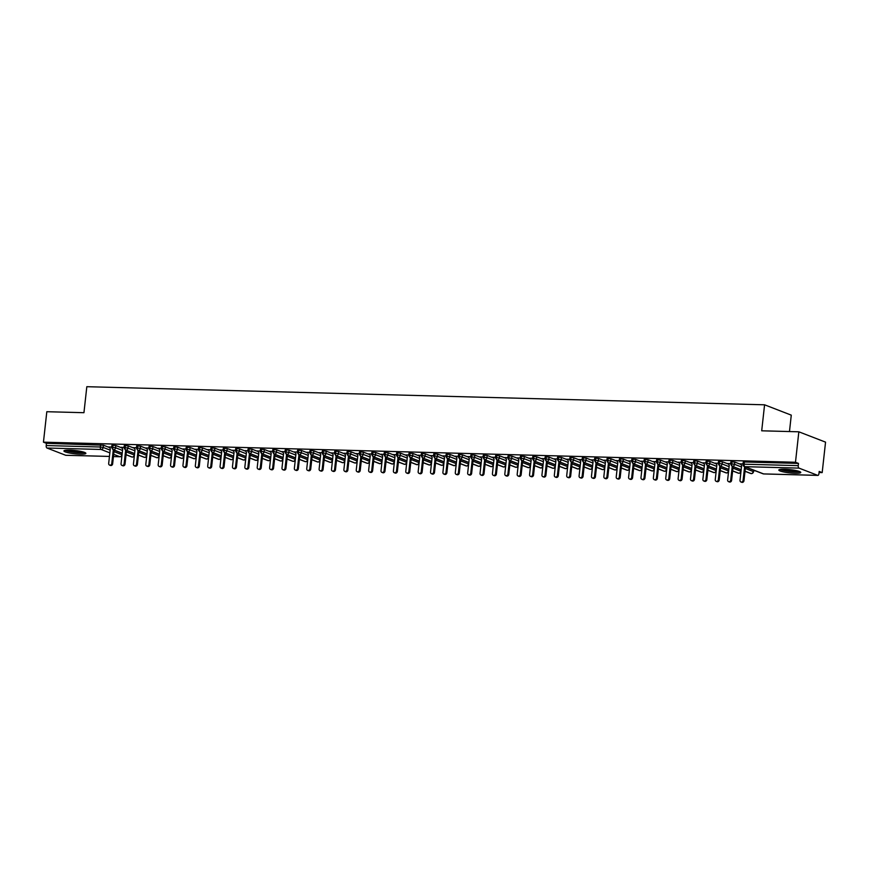 <?xml version="1.0" encoding="UTF-8"?>
<svg xmlns="http://www.w3.org/2000/svg" width="869" height="869" viewBox="0 0 869 869"><rect width="100%" height="100%" fill="white"/><g stroke="black" fill="none" stroke-linecap="round" stroke-linejoin="round"><path stroke-width="1.3" d="M69.694 450.131A11.036 1.64 6.3 0 1 85.868 453.357A11.036 1.64 6.3 0 1 80.1 454.161A11.036 1.64 6.3 0 1 63.926 450.935A11.036 1.64 6.3 0 1 69.694 450.131M784.577 469.227A11.036 1.64 6.3 0 1 800.762 472.454A11.036 1.64 6.3 0 1 794.994 473.257A11.036 1.64 6.3 0 1 778.82 470.031A11.036 1.64 6.3 0 1 784.577 469.227M66.022 455.269A2.118 1.021 -88.5 0 1 65.848 455.302A2.118 1.021 -88.5 0 1 65.675 455.269L46.98 448.024A2.118 1.021 -88.5 0 1 46.209 445.558L46.459 443.331L43.45 442.169L46.817 411.71L83.945 412.699L86.824 386.694L764.579 404.802L761.7 430.807L798.839 431.806L825.55 442.136L822.183 472.595L819.185 471.432L818.935 473.659A2.118 1.021 91.5 0 1 817.881 475.397L763.753 473.942A2.118 1.021 91.5 0 0 763.927 473.92M753.586 470.759L755.302 470.813M819.065 472.508L822.183 472.595M789.476 431.556L791.279 415.143L764.579 404.802M799.013 468.119L744.885 466.675A2.118 1.021 91.5 0 1 744.114 464.198L743.006 464.35L743.245 462.134L744.353 461.971L744.114 464.198L798.242 465.643A2.118 1.021 91.5 0 0 799.013 468.119L817.707 475.354A2.118 1.021 91.5 0 0 817.881 475.397M744.353 461.971L798.481 463.416L795.483 462.254L798.839 431.806M798.242 465.643L798.481 463.416M43.45 442.169L795.483 462.254M740.431 463.948L743.06 463.829M109.44 447.535L103.444 445.21L103.194 447.437L110.146 450.131M46.459 443.331L103.444 445.21M122.225 453.183L113.491 449.805A2.118 1.021 -88.5 0 1 112.72 447.329L111.666 447.492L111.916 445.265L115.816 445.547L115.577 447.763L122.518 450.457M121.823 447.872L115.816 445.547M109.092 447.079L111.732 446.959M134.597 453.52L125.864 450.131A2.118 1.021 -88.5 0 1 125.093 447.665L124.05 447.817L124.289 445.591L128.199 445.873L127.949 448.1L134.901 450.794M134.206 448.198L128.199 445.873M121.475 447.405L124.104 447.296M146.98 453.846L138.247 450.468A2.118 1.021 -88.5 0 1 137.476 447.991L136.422 448.143L136.672 445.927L140.582 446.21L140.333 448.426L147.285 451.12M146.579 448.523L140.582 446.21M133.848 447.741L136.487 447.622M159.364 454.183L150.619 450.794A2.118 1.021 -88.5 0 1 149.848 448.328L148.805 448.48L149.055 446.253L152.955 446.536L152.716 448.762L159.657 451.445M158.962 448.86L152.955 446.536M146.231 448.067L148.86 447.959M171.736 454.509L163.003 451.13A2.118 1.021 -88.5 0 1 162.231 448.654L161.189 448.806L161.428 446.59L165.338 446.862L165.088 449.088L172.04 451.782M171.334 449.186L165.338 446.862M158.614 448.404L161.243 448.285M184.119 454.835L175.386 451.456A2.118 1.021 -88.5 0 1 174.615 448.98L173.561 449.143L173.811 446.916L177.71 447.198L177.472 449.425L184.424 452.108M183.717 449.523L177.71 447.198M170.987 448.73L173.626 448.61M196.492 455.171L187.758 451.793A2.118 1.021 -88.5 0 1 186.987 449.316L185.944 449.469L186.194 447.242L190.094 447.524L189.844 449.751L196.796 452.445M196.101 449.849L190.094 447.524M183.37 449.067L185.999 448.947M208.875 455.497L200.142 452.119A2.118 1.021 -88.5 0 1 199.37 449.642L198.328 449.805L198.566 447.578L202.477 447.861L202.227 450.088L209.179 452.771M208.473 450.185L202.477 447.861M195.742 449.392L198.382 449.273M221.258 455.834L212.525 452.456A2.118 1.021 -88.5 0 1 211.754 449.979L210.7 450.131L210.95 447.904L214.849 448.187L214.61 450.414L221.552 453.107M220.856 450.511L214.849 448.187M208.125 449.718L210.765 449.61M233.631 456.16L224.897 452.782A2.118 1.021 -88.5 0 1 224.126 450.305L223.083 450.468L223.322 448.241L227.233 448.523L226.983 450.75L233.935 453.433M233.229 450.848L227.233 448.523M220.509 450.055L223.137 449.936M246.014 456.497L237.28 453.107A2.118 1.021 -88.5 0 1 236.509 450.642L235.456 450.794L235.705 448.567L239.616 448.849L239.366 451.076L246.318 453.77M245.612 451.174L239.616 448.849M232.881 450.381L235.521 450.272M258.386 456.822L249.653 453.444A2.118 1.021 -88.5 0 1 248.882 450.968L247.839 451.13L248.089 448.904L251.988 449.186L251.749 451.402L258.69 454.096M257.995 451.5L251.988 449.186M245.264 450.718L247.893 450.598M270.77 457.159L262.036 453.77A2.118 1.021 -88.5 0 1 261.265 451.304L260.222 451.456L260.461 449.23L264.372 449.512L264.122 451.739L271.074 454.422M270.368 451.837L264.372 449.512M257.648 451.044L260.276 450.935M283.153 457.485L274.419 454.107A2.118 1.021 -88.5 0 1 273.648 451.63L272.594 451.782L272.844 449.566L276.744 449.838L276.505 452.065L283.446 454.759M282.751 452.162L276.744 449.838M270.02 451.38L272.66 451.261M295.525 457.811L286.792 454.433A2.118 1.021 -88.5 0 1 286.02 451.956L284.978 452.119L285.228 449.892L289.127 450.175L288.877 452.401L295.829 455.084M295.134 452.499L289.127 450.175M282.403 451.706L285.032 451.587M307.908 458.148L299.175 454.769A2.118 1.021 -88.5 0 1 298.404 452.293L297.361 452.445L297.6 450.218L301.51 450.5L301.261 452.727L308.213 455.421M307.507 452.825L301.51 450.5M294.776 452.043L297.415 451.923M320.292 458.474L311.547 455.095A2.118 1.021 -88.5 0 1 310.776 452.619L309.733 452.782L309.983 450.555L313.883 450.837L313.644 453.064L320.585 455.747M319.89 453.162L313.883 450.837M307.159 452.369L309.788 452.249M332.664 458.81L323.931 455.432A2.118 1.021 -88.5 0 1 323.159 452.955L322.117 453.107L322.356 450.881L326.266 451.163L326.016 453.39L332.968 456.084M332.262 453.488L326.266 451.163M319.542 452.695L322.171 452.586M345.047 459.136L336.314 455.758A2.118 1.021 -88.5 0 1 335.543 453.281L334.489 453.444L334.739 451.217L338.638 451.5L338.399 453.727L345.351 456.41M344.645 453.824L338.638 451.5M331.915 453.031L334.554 452.912M357.42 459.473L348.686 456.084A2.118 1.021 -88.5 0 1 347.915 453.618L346.872 453.77L347.122 451.543L351.022 451.826L350.772 454.052L357.724 456.746M357.029 454.15L351.022 451.826M344.298 453.357L346.927 453.249M369.803 459.799L361.069 456.421A2.118 1.021 -88.5 0 1 360.298 453.944L359.255 454.107L359.494 451.88L363.405 452.162L363.155 454.378L370.107 457.072M369.401 454.476L363.405 452.162M356.681 453.694L359.31 453.575M382.186 460.135L373.453 456.746A2.118 1.021 -88.5 0 1 372.682 454.281L371.628 454.433L371.878 452.206L375.777 452.488L375.538 454.715L382.479 457.398M381.784 454.813L375.777 452.488M369.053 454.02L371.693 453.911M394.559 460.461L385.825 457.083A2.118 1.021 -88.5 0 1 385.054 454.606L384.011 454.759L384.25 452.543L388.161 452.814L387.911 455.041L394.863 457.735M394.168 455.139L388.161 452.814M381.437 454.357L384.065 454.237M406.942 460.787L398.208 457.409A2.118 1.021 -88.5 0 1 397.437 454.943L396.383 455.095L396.633 452.868L400.544 453.151L400.294 455.378L407.246 458.061M406.54 455.475L400.544 453.151M393.809 454.683L396.449 454.574M419.325 461.124L410.581 457.746A2.118 1.021 -88.5 0 1 409.81 455.269L408.767 455.421L409.017 453.194L412.916 453.477L412.677 455.704L419.618 458.397M418.923 455.801L412.916 453.477M406.192 455.019L408.821 454.9M431.697 461.45L422.964 458.072A2.118 1.021 -88.5 0 1 422.193 455.595L421.15 455.758L421.389 453.531L425.299 453.814L425.05 456.04L432.002 458.723M431.296 456.138L425.299 453.814M418.576 455.345L421.204 455.226M444.081 461.787L435.347 458.408A2.118 1.021 -88.5 0 1 434.576 455.932L433.522 456.084L433.772 453.857L437.672 454.139L437.433 456.366L444.374 459.06M443.679 456.464L437.672 454.139M430.948 455.671L433.588 455.562M456.453 462.112L447.72 458.734A2.118 1.021 -88.5 0 1 446.948 456.258L445.906 456.421L446.155 454.194L450.055 454.476L449.805 456.703L456.757 459.386M456.062 456.801L450.055 454.476M443.331 456.008L445.96 455.888M468.836 462.449L460.103 459.06A2.118 1.021 -88.5 0 1 459.332 456.594L458.289 456.746L458.528 454.52L462.438 454.802L462.189 457.029L469.141 459.723M468.434 457.127L462.438 454.802M455.704 456.334L458.343 456.225M481.22 462.775L472.486 459.397A2.118 1.021 -88.5 0 1 471.715 456.92L470.661 457.083L470.911 454.856L474.811 455.139L474.572 457.355L481.513 460.049M480.818 457.463L474.811 455.139M468.087 456.67L470.716 456.551M493.592 463.112L484.859 459.723A2.118 1.021 -88.5 0 1 484.087 457.257L483.045 457.409L483.283 455.182L487.194 455.465L486.944 457.691L493.896 460.385M493.19 457.789L487.194 455.465M480.47 456.996L483.099 456.888M505.975 463.438L497.242 460.059A2.118 1.021 -88.5 0 1 496.471 457.583L495.417 457.735L495.667 455.519L499.566 455.801L499.327 458.017L506.279 460.711M505.573 458.115L499.566 455.801M492.842 457.333L495.482 457.213M518.348 463.774L509.614 460.385A2.118 1.021 -88.5 0 1 508.843 457.92L507.8 458.072L508.05 455.845L511.95 456.127L511.711 458.354L518.652 461.037M517.957 458.452L511.95 456.127M505.226 457.659L507.854 457.55M530.731 464.1L521.997 460.722A2.118 1.021 -88.5 0 1 521.226 458.245L520.183 458.397L520.422 456.182L524.333 456.453L524.083 458.68L531.035 461.374M530.329 458.778L524.333 456.453M517.609 457.996L520.238 457.876M543.114 464.426L534.381 461.048A2.118 1.021 -88.5 0 1 533.609 458.571L532.556 458.734L532.806 456.507L536.705 456.79L536.466 459.017L543.407 461.7M542.712 459.114L536.705 456.79M529.981 458.321L532.621 458.202M555.487 464.763L546.753 461.385A2.118 1.021 -88.5 0 1 545.982 458.908L544.939 459.06L545.178 456.833L549.089 457.116L548.839 459.343L555.791 462.036M555.095 459.44L549.089 457.116M542.365 458.658L544.993 458.539M567.87 465.089L559.136 461.711A2.118 1.021 -88.5 0 1 558.365 459.234L557.311 459.397L557.561 457.17L561.472 457.452L561.222 459.679L568.174 462.362M567.468 459.777L561.472 457.452M554.737 458.984L557.377 458.865M580.253 465.426L571.509 462.036A2.118 1.021 -88.5 0 1 570.737 459.571L569.695 459.723L569.945 457.496L573.844 457.778L573.605 460.005L580.546 462.699M579.851 460.103L573.844 457.778M567.12 459.31L569.749 459.201M592.625 465.751L583.892 462.373A2.118 1.021 -88.5 0 1 583.121 459.897L582.078 460.059L582.317 457.833L586.227 458.115L585.978 460.331L592.93 463.025M592.224 460.44L586.227 458.115M579.504 459.647L582.132 459.527M605.009 466.088L596.275 462.699A2.118 1.021 -88.5 0 1 595.504 460.233L594.45 460.385L594.7 458.159L598.6 458.441L598.361 460.668L605.313 463.362M604.607 460.766L598.6 458.441M591.876 459.973L594.515 459.864M617.381 466.414L608.648 463.036A2.118 1.021 -88.5 0 1 607.876 460.559L606.834 460.711L607.083 458.495L610.983 458.778L610.733 460.994L617.685 463.688M616.99 461.091L610.983 458.778M604.259 460.309L606.888 460.19M629.764 466.751L621.031 463.362A2.118 1.021 -88.5 0 1 620.26 460.896L619.217 461.048L619.456 458.821L623.366 459.104L623.116 461.33L630.068 464.013M629.362 461.428L623.366 459.104M616.632 460.635L619.271 460.527M642.148 467.077L633.414 463.698A2.118 1.021 -88.5 0 1 632.643 461.222L631.589 461.374L631.839 459.158L635.739 459.429L635.5 461.656L642.441 464.35M641.746 461.754L635.739 459.429M629.015 460.972L631.654 460.852M654.52 467.403L645.786 464.024A2.118 1.021 -88.5 0 1 645.015 461.548L643.972 461.711L644.211 459.484L648.122 459.766L647.872 461.993L654.824 464.676M654.129 462.091L648.122 459.766M641.398 461.298L644.027 461.178M666.903 467.739L658.17 464.361A2.118 1.021 -88.5 0 1 657.399 461.884L656.345 462.036L656.595 459.81L660.505 460.092L660.255 462.319L667.207 465.013M666.501 462.417L660.505 460.092M653.77 461.635L656.41 461.515M679.276 468.065L670.542 464.687A2.118 1.021 -88.5 0 1 669.771 462.21L668.728 462.373L668.978 460.146L672.878 460.429L672.639 462.656L679.58 465.339M678.885 462.753L672.878 460.429M666.154 461.96L668.782 461.841M691.659 468.402L682.925 465.024A2.118 1.021 -88.5 0 1 682.154 462.547L681.111 462.699L681.35 460.472L685.261 460.755L685.011 462.981L691.963 465.675M691.257 463.079L685.261 460.755M678.537 462.286L681.166 462.178M704.042 468.728L695.309 465.349A2.118 1.021 -88.5 0 1 694.537 462.873L693.484 463.036L693.734 460.809L697.633 461.091L697.394 463.307L704.335 466.001M703.64 463.416L697.633 461.091M690.909 462.623L693.549 462.504M716.414 469.064L707.681 465.675A2.118 1.021 -88.5 0 1 706.91 463.21L705.867 463.362L706.117 461.135L710.016 461.417L709.767 463.644L716.719 466.338M716.023 463.742L710.016 461.417M703.293 462.949L705.921 462.84M728.798 469.39L720.064 466.012A2.118 1.021 -88.5 0 1 719.293 463.535L718.25 463.698L718.489 461.472L722.4 461.754L722.15 463.97L729.102 466.664M728.396 464.068L722.4 461.754M715.665 463.286L718.305 463.166M741.181 469.727L732.437 466.338A2.118 1.021 -88.5 0 1 731.665 463.872L730.623 464.024L730.872 461.797L734.772 462.08L734.533 464.307L741.474 466.99M740.779 464.404L734.772 462.08M728.048 463.611L730.677 463.503M730.623 464.024L731.97 466.24A2.118 1.836 111.2 0 0 734.533 464.307L731.665 463.872L731.915 461.645M751.631 473.518A2.118 1.021 -88.5 0 1 751.316 473.616A2.118 1.021 -88.5 0 1 751.142 473.583L745.026 471.215M745.32 468.478L753.227 471.541A2.118 1.836 111.2 0 1 750.664 473.475L751.294 473.616A2.118 1.021 -88.5 0 1 751.294 473.616A2.118 2.118 0 0 0 753.477 471.726L753.39 470.064M718.25 463.698L719.586 465.903A2.118 1.836 111.2 0 0 722.15 463.97L719.293 463.535L719.532 461.309M739.247 473.192A2.118 1.021 -88.5 0 1 738.932 473.279A2.118 1.021 -88.5 0 1 738.759 473.247L732.643 470.879M732.947 468.152L740.844 471.215A2.118 1.836 111.2 0 1 738.281 473.138L738.911 473.279A2.118 1.021 -88.5 0 1 738.911 473.279A2.118 2.118 0 0 0 740.92 472.041M705.867 463.362L707.214 465.578A2.118 1.836 111.2 0 0 709.767 463.644L706.91 463.21L707.16 460.983M726.875 472.855A2.118 1.021 -88.5 0 1 726.549 472.953A2.118 1.021 -88.5 0 1 726.375 472.921L720.26 470.553M720.564 467.826L728.461 470.879A2.118 1.836 111.2 0 1 725.908 472.812L726.538 472.953A2.118 1.021 -88.5 0 1 726.538 472.953A2.118 2.118 0 0 0 728.537 471.704M693.484 463.036L694.831 465.241A2.118 1.836 111.2 0 0 697.394 463.307L694.537 462.873L694.776 460.646M714.492 472.53A2.118 1.021 -88.5 0 1 714.177 472.617A2.118 1.021 -88.5 0 1 714.003 472.584L707.887 470.216M708.181 467.489L716.089 470.553A2.118 1.836 111.2 0 1 713.525 472.486L714.155 472.617A2.118 1.021 -88.5 0 1 714.155 472.617A2.118 2.118 0 0 0 716.165 471.378M681.111 462.699L682.447 464.915A2.118 1.836 111.2 0 0 685.011 462.981L682.154 462.547L682.404 460.32M702.109 472.193A2.118 1.021 -88.5 0 1 701.794 472.291A2.118 1.021 -88.5 0 1 701.62 472.258L695.504 469.89M695.808 467.164L703.705 470.216A2.118 1.836 111.2 0 1 701.142 472.149L701.772 472.291A2.118 1.021 -88.5 0 1 701.772 472.291A2.118 2.118 0 0 0 703.781 471.041M668.728 462.373L670.075 464.578A2.118 1.836 111.2 0 0 672.639 462.656L669.771 462.21L670.021 459.994M689.736 471.867A2.118 1.021 -88.5 0 1 689.41 471.965A2.118 1.021 -88.5 0 1 689.236 471.921L683.121 469.553M683.425 466.827L691.333 469.89A2.118 1.836 111.2 0 1 688.769 471.824L689.399 471.954A2.118 1.021 -88.5 0 1 689.399 471.954A2.118 2.118 0 0 0 691.409 470.716M656.345 462.036L657.692 464.252A2.118 1.836 111.2 0 0 660.255 462.319L657.399 461.884L657.637 459.658M677.353 471.53A2.118 1.021 -88.5 0 1 677.038 471.628A2.118 1.021 -88.5 0 1 677.016 471.628A2.118 1.021 -88.5 0 1 676.864 471.595L670.749 469.227M643.972 461.711L645.319 463.927A2.118 1.836 111.2 0 0 647.872 461.993L645.015 461.548L645.265 459.332M664.981 471.204A2.118 1.021 -88.5 0 1 664.655 471.302A2.118 1.021 -88.5 0 1 664.633 471.302A2.118 1.021 -88.5 0 1 664.481 471.259L658.365 468.891M631.589 461.374L632.936 463.59A2.118 1.836 111.2 0 0 635.5 461.656L632.643 461.222L632.882 458.995M652.597 470.868A2.118 1.021 -88.5 0 1 652.282 470.965A2.118 1.021 -88.5 0 1 652.261 470.965A2.118 1.021 -88.5 0 1 652.108 470.933L645.993 468.565M619.217 461.048L620.553 463.264A2.118 1.836 111.2 0 0 623.116 461.33L620.26 460.896L620.509 458.669M640.214 470.542A2.118 1.021 -88.5 0 1 639.899 470.64A2.118 1.021 -88.5 0 1 639.877 470.64A2.118 1.021 -88.5 0 1 639.725 470.596L633.61 468.239M606.834 460.711L608.181 462.927A2.118 1.836 111.2 0 0 610.733 460.994L607.876 460.559L608.126 458.332M627.842 470.216A2.118 1.021 -88.5 0 1 627.516 470.303A2.118 1.021 -88.5 0 1 627.342 470.27L621.226 467.902M621.531 465.176L629.438 468.239A2.118 1.836 111.2 0 1 626.875 470.162L627.505 470.303A2.118 1.021 -88.5 0 1 627.505 470.303A2.118 2.118 0 0 0 629.504 469.064M594.45 460.385L595.797 462.601A2.118 1.836 111.2 0 0 598.361 460.668L595.504 460.233L595.743 458.006M615.458 469.879A2.118 1.021 -88.5 0 1 615.143 469.977A2.118 1.021 -88.5 0 1 614.97 469.944L608.854 467.576M609.147 464.85L617.055 467.902A2.118 1.836 111.2 0 1 614.492 469.836L615.122 469.977A2.118 1.021 -88.5 0 1 615.122 469.977A2.118 2.118 0 0 0 617.131 468.728M582.078 460.059L583.414 462.265A2.118 1.836 111.2 0 0 585.978 460.331L583.121 459.897L583.371 457.67M603.086 469.553A2.118 1.021 -88.5 0 1 602.76 469.64A2.118 1.021 -88.5 0 1 602.586 469.608L596.471 467.24M596.775 464.513L604.672 467.576A2.118 1.836 111.2 0 1 602.119 469.51L602.738 469.64A2.118 1.021 -88.5 0 1 602.738 469.64A2.118 2.118 0 0 0 604.748 468.402M569.695 459.723L571.042 461.939A2.118 1.836 111.2 0 0 573.605 460.005L570.737 459.571L570.987 457.344M590.703 469.217A2.118 1.021 -88.5 0 1 590.388 469.314A2.118 1.021 -88.5 0 1 590.214 469.282L584.087 466.914M584.392 464.187L592.3 467.24A2.118 1.836 111.2 0 1 589.736 469.173L590.366 469.314A2.118 1.021 -88.5 0 1 590.366 469.314A2.118 2.118 0 0 0 592.376 468.065M557.311 459.397L558.658 461.602A2.118 1.836 111.2 0 0 561.222 459.679L558.365 459.234L558.604 457.007M578.319 468.891A2.118 1.021 -88.5 0 1 578.004 468.988A2.118 1.021 -88.5 0 1 577.831 468.945L571.715 466.577M572.019 463.85L579.916 466.914A2.118 1.836 111.2 0 1 577.353 468.847L577.983 468.978A2.118 1.021 -88.5 0 1 577.983 468.978A2.118 2.118 0 0 0 579.992 467.739M544.939 459.06L546.286 461.276A2.118 1.836 111.2 0 0 548.839 459.343L545.982 458.908L546.232 456.681M565.947 468.554A2.118 1.021 -88.5 0 1 565.621 468.652A2.118 1.021 -88.5 0 1 565.447 468.619L559.332 466.251M559.636 463.525L567.533 466.577A2.118 1.836 111.2 0 1 564.98 468.51L565.61 468.652A2.118 1.021 -88.5 0 1 565.61 468.652A2.118 2.118 0 0 0 567.609 467.413M532.556 458.734L533.903 460.95A2.118 1.836 111.2 0 0 536.466 459.017L533.609 458.571L533.848 456.355M553.564 468.228A2.118 1.021 -88.5 0 1 553.249 468.326A2.118 1.021 -88.5 0 1 553.075 468.282L546.959 465.914M547.253 463.188L555.161 466.251A2.118 1.836 111.2 0 1 552.597 468.185L553.227 468.326A2.118 1.021 -88.5 0 1 553.227 468.326A2.118 2.118 0 0 0 555.237 467.077M520.183 458.397L521.519 460.613A2.118 1.836 111.2 0 0 524.083 458.68L521.226 458.245L521.476 456.019M541.181 467.891A2.118 1.021 -88.5 0 1 540.866 467.989A2.118 1.021 -88.5 0 1 540.692 467.957L534.576 465.588M534.88 462.862L542.777 465.914A2.118 1.836 111.2 0 1 540.214 467.848L540.844 467.989A2.118 1.021 -88.5 0 1 540.844 467.989A2.118 2.118 0 0 0 542.853 466.751M507.8 458.072L509.147 460.288A2.118 1.836 111.2 0 0 511.711 458.354L508.843 457.92L509.093 455.693M528.808 467.565A2.118 1.021 -88.5 0 1 528.482 467.663A2.118 1.021 -88.5 0 1 528.309 467.62L522.193 465.263M522.497 462.525L530.405 465.588A2.118 1.836 111.2 0 1 527.841 467.522L528.471 467.663A2.118 1.021 -88.5 0 1 528.471 467.663A2.118 2.118 0 0 0 530.481 466.414M495.417 457.735L496.764 459.951A2.118 1.836 111.2 0 0 499.327 458.017L496.471 457.583L496.71 455.356M516.425 467.24A2.118 1.021 -88.5 0 1 516.11 467.326A2.118 1.021 -88.5 0 1 516.088 467.326A2.118 1.021 -88.5 0 1 515.936 467.294L509.821 464.926M483.045 457.409L484.381 459.625A2.118 1.836 111.2 0 0 486.944 457.691L484.087 457.257L484.337 455.03M504.053 466.903A2.118 1.021 -88.5 0 1 503.727 467.001A2.118 1.021 -88.5 0 1 503.705 467.001A2.118 1.021 -88.5 0 1 503.553 466.968L497.437 464.6M470.661 457.083L472.008 459.288A2.118 1.836 111.2 0 0 474.572 457.355L471.715 456.92L471.954 454.693M491.669 466.577A2.118 1.021 -88.5 0 1 491.354 466.664A2.118 1.021 -88.5 0 1 491.333 466.664A2.118 1.021 -88.5 0 1 491.181 466.631L485.065 464.263M458.289 456.746L459.625 458.962A2.118 1.836 111.2 0 0 462.189 457.029L459.332 456.594L459.582 454.368M479.286 466.24A2.118 1.021 -88.5 0 1 478.971 466.338A2.118 1.021 -88.5 0 1 478.949 466.338A2.118 1.021 -88.5 0 1 478.797 466.305L472.682 463.937M445.906 456.421L447.253 458.626A2.118 1.836 111.2 0 0 449.805 456.703L446.948 456.258L447.198 454.031M466.914 465.914A2.118 1.021 -88.5 0 1 466.588 466.001A2.118 1.021 -88.5 0 1 466.414 465.969L460.298 463.601M460.603 460.874L468.5 463.937A2.118 1.836 111.2 0 1 465.947 465.871L466.577 466.001A2.118 1.021 -88.5 0 1 466.577 466.001A2.118 2.118 0 0 0 468.576 464.763M433.522 456.084L434.869 458.3A2.118 1.836 111.2 0 0 437.433 456.366L434.576 455.932L434.815 453.705M454.53 465.578A2.118 1.021 -88.5 0 1 454.215 465.675A2.118 1.021 -88.5 0 1 454.042 465.643L447.926 463.275M448.219 460.548L456.127 463.601A2.118 1.836 111.2 0 1 453.564 465.534L454.194 465.675A2.118 1.021 -88.5 0 1 454.194 465.675A2.118 2.118 0 0 0 456.203 464.426M421.15 455.758L422.486 457.974A2.118 1.836 111.2 0 0 425.05 456.04L422.193 455.595L422.443 453.379M442.147 465.252A2.118 1.021 -88.5 0 1 441.832 465.349A2.118 1.021 -88.5 0 1 441.658 465.306L435.543 462.938M435.847 460.212L443.744 463.275A2.118 1.836 111.2 0 1 441.18 465.208L441.81 465.349A2.118 1.021 -88.5 0 1 441.81 465.349A2.118 2.118 0 0 0 443.82 464.1M408.767 455.421L410.114 457.637A2.118 1.836 111.2 0 0 412.677 455.704L409.81 455.269L410.059 453.042M429.775 464.915A2.118 1.021 -88.5 0 1 429.449 465.013A2.118 1.021 -88.5 0 1 429.275 464.98L423.16 462.612M423.464 459.886L431.372 462.938A2.118 1.836 111.2 0 1 428.808 464.872L429.438 465.013A2.118 1.021 -88.5 0 1 429.438 465.013A2.118 2.118 0 0 0 431.448 463.774M396.383 455.095L397.73 457.311A2.118 1.836 111.2 0 0 400.294 455.378L397.437 454.943L397.676 452.716M417.392 464.589A2.118 1.021 -88.5 0 1 417.077 464.687A2.118 1.021 -88.5 0 1 416.903 464.643L410.787 462.275M411.091 459.549L418.988 462.612A2.118 1.836 111.2 0 1 416.425 464.546L417.055 464.687A2.118 1.021 -88.5 0 1 417.055 464.687A2.118 2.118 0 0 0 419.064 463.438M384.011 454.759L385.358 456.975A2.118 1.836 111.2 0 0 387.911 455.041L385.054 454.606L385.304 452.38M405.019 464.263A2.118 1.021 -88.5 0 1 404.693 464.35A2.118 1.021 -88.5 0 1 404.519 464.318L398.404 461.95M398.708 459.223L406.605 462.286A2.118 1.836 111.2 0 1 404.052 464.209L404.672 464.35A2.118 1.021 -88.5 0 1 404.672 464.35A2.118 2.118 0 0 0 406.681 463.112M371.628 454.433L372.975 456.649A2.118 1.836 111.2 0 0 375.538 454.715L372.682 454.281L372.92 452.054M392.636 463.927A2.118 1.021 -88.5 0 1 392.321 464.024A2.118 1.021 -88.5 0 1 392.147 463.992L386.032 461.624M386.325 458.886L394.233 461.95A2.118 1.836 111.2 0 1 391.669 463.883L392.299 464.024A2.118 1.021 -88.5 0 1 392.299 464.024A2.118 2.118 0 0 0 394.309 462.775M359.255 454.107L360.592 456.312A2.118 1.836 111.2 0 0 363.155 454.378L360.298 453.944L360.548 451.717M380.253 463.601A2.118 1.021 -88.5 0 1 379.938 463.688A2.118 1.021 -88.5 0 1 379.764 463.655L373.648 461.287M373.952 458.56L381.849 461.624A2.118 1.836 111.2 0 1 379.286 463.557L379.916 463.688A2.118 1.021 -88.5 0 1 379.916 463.688A2.118 2.118 0 0 0 381.925 462.449M346.872 453.77L348.219 455.986A2.118 1.836 111.2 0 0 350.772 454.052L347.915 453.618L348.165 451.391M367.88 463.264A2.118 1.021 -88.5 0 1 367.554 463.362A2.118 1.021 -88.5 0 1 367.381 463.329L361.265 460.961M361.569 458.235L369.477 461.287A2.118 1.836 111.2 0 1 366.914 463.22L367.544 463.362A2.118 1.021 -88.5 0 1 367.544 463.362A2.118 2.118 0 0 0 369.553 462.112M334.489 453.444L335.836 455.649A2.118 1.836 111.2 0 0 338.399 453.727L335.543 453.281L335.782 451.054M355.497 462.938A2.118 1.021 -88.5 0 1 355.182 463.025A2.118 1.021 -88.5 0 1 355.16 463.025A2.118 1.021 -88.5 0 1 355.008 462.992L348.893 460.624M322.117 453.107L323.453 455.323A2.118 1.836 111.2 0 0 326.016 453.39L323.159 452.955L323.409 450.729M343.125 462.601A2.118 1.021 -88.5 0 1 342.799 462.699A2.118 1.021 -88.5 0 1 342.777 462.699A2.118 1.021 -88.5 0 1 342.625 462.666L336.509 460.298M309.733 452.782L311.08 454.998A2.118 1.836 111.2 0 0 313.644 453.064L310.776 452.619L311.026 450.403M330.741 462.275A2.118 1.021 -88.5 0 1 330.426 462.373A2.118 1.021 -88.5 0 1 330.405 462.362A2.118 1.021 -88.5 0 1 330.253 462.33L324.137 459.962M297.361 452.445L298.697 454.661A2.118 1.836 111.2 0 0 301.261 452.727L298.404 452.293L298.643 450.066M318.358 461.939A2.118 1.021 -88.5 0 1 318.043 462.036A2.118 1.021 -88.5 0 1 318.021 462.036A2.118 1.021 -88.5 0 1 317.869 462.004L311.754 459.636M284.978 452.119L286.325 454.335A2.118 1.836 111.2 0 0 288.877 452.401L286.02 451.956L286.27 449.74M305.986 461.613A2.118 1.021 -88.5 0 1 305.66 461.711A2.118 1.021 -88.5 0 1 305.486 461.667L299.37 459.299M299.675 456.573L307.572 459.636A2.118 1.836 111.2 0 1 305.019 461.569L305.649 461.711A2.118 1.021 -88.5 0 1 305.649 461.711A2.118 2.118 0 0 0 307.648 460.461M272.594 451.782L273.941 453.998A2.118 1.836 111.2 0 0 276.505 452.065L273.648 451.63L273.887 449.403M293.603 461.276A2.118 1.021 -88.5 0 1 293.287 461.374A2.118 1.021 -88.5 0 1 293.114 461.341L286.998 458.973M287.291 456.247L295.199 459.299A2.118 1.836 111.2 0 1 292.636 461.233L293.266 461.374A2.118 1.021 -88.5 0 1 293.266 461.374A2.118 2.118 0 0 0 295.275 460.135M260.222 451.456L261.558 453.672A2.118 1.836 111.2 0 0 264.122 451.739L261.265 451.304L261.515 449.077M281.219 460.95A2.118 1.021 -88.5 0 1 280.904 461.048A2.118 1.021 -88.5 0 1 280.73 461.015L274.615 458.647M274.919 455.91L282.816 458.973A2.118 1.836 111.2 0 1 280.252 460.907L280.883 461.048A2.118 1.021 -88.5 0 1 280.883 461.048A2.118 2.118 0 0 0 282.892 459.799M247.839 451.13L249.186 453.336A2.118 1.836 111.2 0 0 251.749 451.402L248.882 450.968L249.131 448.741M268.847 460.624A2.118 1.021 -88.5 0 1 268.521 460.711A2.118 1.021 -88.5 0 1 268.347 460.679L262.232 458.311M262.536 455.584L270.444 458.647A2.118 1.836 111.2 0 1 267.88 460.57L268.51 460.711A2.118 1.021 -88.5 0 1 268.51 460.711A2.118 2.118 0 0 0 270.52 459.473M235.456 450.794L236.802 453.01A2.118 1.836 111.2 0 0 239.366 451.076L236.509 450.642L236.748 448.415M256.464 460.288A2.118 1.021 -88.5 0 1 256.149 460.385A2.118 1.021 -88.5 0 1 255.975 460.353L249.859 457.985M250.163 455.258L258.06 458.311A2.118 1.836 111.2 0 1 255.497 460.244L256.127 460.385A2.118 1.021 -88.5 0 1 256.127 460.385A2.118 2.118 0 0 0 258.136 459.136M223.083 450.468L224.43 452.673A2.118 1.836 111.2 0 0 226.983 450.75L224.126 450.305L224.376 448.078M244.091 459.962A2.118 1.021 -88.5 0 1 243.765 460.049A2.118 1.021 -88.5 0 1 243.592 460.016L237.476 457.648M237.78 454.921L245.677 457.985A2.118 1.836 111.2 0 1 243.124 459.918L243.744 460.049A2.118 1.021 -88.5 0 1 243.744 460.049A2.118 2.118 0 0 0 245.753 458.81M210.7 450.131L212.047 452.347A2.118 1.836 111.2 0 0 214.61 450.414L211.754 449.979L211.993 447.752M231.708 459.625A2.118 1.021 -88.5 0 1 231.393 459.723A2.118 1.021 -88.5 0 1 231.219 459.69L225.104 457.322M225.397 454.596L233.305 457.648A2.118 1.836 111.2 0 1 230.741 459.582L231.371 459.723A2.118 1.021 -88.5 0 1 231.371 459.723A2.118 2.118 0 0 0 233.381 458.474M198.328 449.805L199.664 452.021A2.118 1.836 111.2 0 0 202.227 450.088L199.37 449.642L199.62 447.426M219.325 459.299A2.118 1.021 -88.5 0 1 219.01 459.397A2.118 1.021 -88.5 0 1 218.836 459.353L212.72 456.985M213.024 454.259L220.922 457.322A2.118 1.836 111.2 0 1 218.358 459.256L218.988 459.386A2.118 1.021 -88.5 0 1 218.988 459.386A2.118 2.118 0 0 0 220.998 458.148M185.944 449.469L187.291 451.684A2.118 1.836 111.2 0 0 189.844 449.751L186.987 449.316L187.237 447.09M206.952 458.962A2.118 1.021 -88.5 0 1 206.626 459.06A2.118 1.021 -88.5 0 1 206.453 459.028L200.337 456.659M200.641 453.933L208.549 456.985A2.118 1.836 111.2 0 1 205.986 458.919L206.616 459.06A2.118 1.021 -88.5 0 1 206.616 459.06A2.118 2.118 0 0 0 208.614 457.822M173.561 449.143L174.908 451.359A2.118 1.836 111.2 0 0 177.472 449.425L174.615 448.98L174.854 446.764M194.569 458.636A2.118 1.021 -88.5 0 1 194.254 458.734A2.118 1.021 -88.5 0 1 194.232 458.734A2.118 1.021 -88.5 0 1 194.08 458.691L187.965 456.323M161.189 448.806L162.525 451.022A2.118 1.836 111.2 0 0 165.088 449.088L162.231 448.654L162.481 446.427M182.186 458.3A2.118 1.021 -88.5 0 1 181.871 458.397A2.118 1.021 -88.5 0 1 181.849 458.397A2.118 1.021 -88.5 0 1 181.697 458.365L175.581 455.997M148.805 448.48L150.152 450.696A2.118 1.836 111.2 0 0 152.716 448.762L149.848 448.328L150.098 446.101M169.813 457.974A2.118 1.021 -88.5 0 1 169.488 458.072A2.118 1.021 -88.5 0 1 169.477 458.072A2.118 1.021 -88.5 0 1 169.325 458.028L163.198 455.671M136.422 448.143L137.769 450.359A2.118 1.836 111.2 0 0 140.333 448.426L137.476 447.991L137.715 445.764M157.43 457.648A2.118 1.021 -88.5 0 1 157.115 457.735A2.118 1.021 -88.5 0 1 157.093 457.735A2.118 1.021 -88.5 0 1 156.941 457.702L150.826 455.334M124.05 447.817L125.397 450.033A2.118 1.836 111.2 0 0 127.949 448.1L125.093 447.665L125.342 445.439M145.058 457.311A2.118 1.021 -88.5 0 1 144.732 457.409A2.118 1.021 -88.5 0 1 144.558 457.376L138.443 455.008M138.747 452.282L146.644 455.334A2.118 1.836 111.2 0 1 144.091 457.268L144.721 457.409A2.118 1.021 -88.5 0 1 144.721 457.409A2.118 2.118 0 0 0 146.72 456.16M111.666 447.492L113.013 449.697A2.118 1.836 111.2 0 0 115.577 447.763L112.72 447.329L112.959 445.102M132.675 456.985A2.118 1.021 -88.5 0 1 132.36 457.072A2.118 1.021 -88.5 0 1 132.186 457.04L126.07 454.672M126.363 451.945L134.271 455.008A2.118 1.836 111.2 0 1 131.708 456.942L132.338 457.072A2.118 1.021 -88.5 0 1 132.338 457.072A2.118 2.118 0 0 0 134.347 455.834M740.279 463.753L741.637 465.534L740.008 480.275A1.771 1.521 -68.8 0 0 743.104 480.361L743.973 480.698A1.771 1.521 111.2 0 1 741.789 482.306L740.92 481.969M745.483 467.011L743.973 480.698M744.614 466.675L743.104 480.361M727.907 463.427L729.265 465.208L727.635 479.949A1.771 1.521 -68.8 0 0 730.731 480.025L731.6 480.361A1.771 1.521 111.2 0 1 729.406 481.969L728.537 481.632M733.11 466.675L731.6 480.361M732.241 466.338L730.731 480.025M715.524 463.09L716.882 464.872L715.252 479.612A1.771 1.521 -68.8 0 0 718.348 479.699L719.217 480.036A1.771 1.521 111.2 0 1 717.034 481.643L716.165 481.307M720.727 466.349L719.217 480.036M719.858 466.012L718.348 479.699M703.151 462.764L704.498 464.546L702.869 479.286A1.771 1.521 -68.8 0 0 705.965 479.362L706.834 479.699A1.771 1.521 111.2 0 1 704.65 481.307L703.781 480.97M708.344 466.012L706.834 479.699M707.475 465.675L705.965 479.362M690.768 462.427L692.126 464.209L690.497 478.949A1.771 1.521 -68.8 0 0 693.592 479.036L694.461 479.373A1.771 1.521 111.2 0 1 692.267 480.981L691.409 480.644M695.971 465.686L694.461 479.373M695.102 465.349L693.592 479.036M798.883 471.302A9.548 1.423 6.3 0 1 794.451 471.595A9.548 1.423 6.3 0 1 780.905 469.314M783.056 469.217A8.842 1.314 -173.7 0 0 794.19 470.77A8.842 1.314 -173.7 0 0 796.808 470.726M779.982 469.445A10.96 1.629 -173.7 0 0 795.113 471.856A10.96 1.629 -173.7 0 0 799.752 471.628M83.989 452.195A9.548 1.423 6.3 0 1 79.557 452.499A9.548 1.423 6.3 0 1 66.011 450.218M68.162 450.109A8.842 1.314 -173.7 0 0 79.296 451.674A8.842 1.314 -173.7 0 0 81.914 451.63M65.088 450.348A10.96 1.629 -173.7 0 0 80.22 452.76A10.96 1.629 -173.7 0 0 84.858 452.521M678.385 462.102L679.743 463.883L678.113 478.623A1.771 1.521 -68.8 0 0 681.209 478.7L682.078 479.036A1.771 1.521 111.2 0 1 679.895 480.644L679.026 480.307M683.588 465.349L682.078 479.036M682.719 465.024L681.209 478.7M666.012 461.776L667.359 463.546L665.741 478.287A1.771 1.521 -68.8 0 0 668.837 478.374L669.695 478.71A1.771 1.521 111.2 0 1 667.511 480.318L666.642 479.981M671.216 465.024L669.695 478.71M670.347 464.687L668.837 478.374M653.629 461.439L654.987 463.22L653.358 477.961A1.771 1.521 -68.8 0 0 656.453 478.048L657.322 478.374A1.771 1.521 111.2 0 1 655.139 479.992L654.27 479.655M658.832 464.698L657.322 478.374M657.963 464.361L656.453 478.048M641.246 461.113L642.604 462.884L640.974 477.635A1.771 1.521 -68.8 0 0 644.07 477.711L644.939 478.048A1.771 1.521 111.2 0 1 642.756 479.655L641.887 479.319M646.449 464.361L644.939 478.048M645.58 464.024L644.07 477.711M628.874 460.776L630.231 462.558L628.602 477.298A1.771 1.521 -68.8 0 0 631.698 477.385L632.567 477.722A1.771 1.521 111.2 0 1 630.373 479.33L629.504 478.993M634.077 464.035L632.567 477.722M633.208 463.698L631.698 477.385M616.49 460.451L617.848 462.232L616.219 476.972A1.771 1.521 -68.8 0 0 619.315 477.048L620.184 477.385A1.771 1.521 111.2 0 1 618 478.993L617.131 478.656M621.693 463.698L620.184 477.385M620.824 463.362L619.315 477.048M604.118 460.114L605.465 461.895L603.846 476.636A1.771 1.521 -68.8 0 0 606.931 476.723L607.8 477.059A1.771 1.521 111.2 0 1 605.617 478.667L604.748 478.33M609.31 463.373L607.8 477.059M608.452 463.036L606.931 476.723M591.735 459.788L593.092 461.569L591.463 476.31A1.771 1.521 -68.8 0 0 594.559 476.386L595.428 476.723A1.771 1.521 111.2 0 1 593.245 478.33L592.376 477.993M596.938 463.036L595.428 476.723M596.069 462.699L594.559 476.386M579.351 459.451L580.709 461.233L579.08 475.973A1.771 1.521 -68.8 0 0 582.176 476.06L583.045 476.397A1.771 1.521 111.2 0 1 580.861 478.004L579.992 477.668M584.555 462.71L583.045 476.397M583.686 462.373L582.176 476.06M566.979 459.125L568.326 460.907L566.707 475.647A1.771 1.521 -68.8 0 0 569.803 475.723L570.661 476.06A1.771 1.521 111.2 0 1 568.478 477.668L567.609 477.331M572.182 462.373L570.661 476.06M571.313 462.047L569.803 475.723M554.596 458.789L555.954 460.57L554.324 475.31A1.771 1.521 -68.8 0 0 557.42 475.397L558.289 475.734A1.771 1.521 111.2 0 1 556.106 477.342L555.237 477.005M559.799 462.047L558.289 475.734M558.93 461.711L557.42 475.397M542.213 458.463L543.57 460.244L541.941 474.985A1.771 1.521 -68.8 0 0 545.037 475.071L545.906 475.397A1.771 1.521 111.2 0 1 543.722 477.005L542.853 476.679M547.416 461.721L545.906 475.397M546.547 461.385L545.037 475.071M529.84 458.137L531.198 459.907L529.569 474.648A1.771 1.521 -68.8 0 0 532.664 474.735L533.533 475.071A1.771 1.521 111.2 0 1 531.339 476.679L530.481 476.342M535.043 461.385L533.533 475.071M534.174 461.048L532.664 474.735M517.457 457.8L518.815 459.582L517.185 474.322A1.771 1.521 -68.8 0 0 520.281 474.409L521.15 474.746A1.771 1.521 111.2 0 1 518.967 476.353L518.098 476.016M522.66 461.059L521.15 474.746M521.791 460.722L520.281 474.409M505.085 457.474L506.431 459.256L504.813 473.996A1.771 1.521 -68.8 0 0 507.898 474.072L508.767 474.409A1.771 1.521 111.2 0 1 506.584 476.016L505.715 475.68M510.277 460.722L508.767 474.409M509.419 460.385L507.898 474.072M492.701 457.137L494.059 458.919L492.43 473.659A1.771 1.521 -68.8 0 0 495.526 473.746L496.395 474.083A1.771 1.521 111.2 0 1 494.211 475.691L493.342 475.354M497.904 460.396L496.395 474.083M497.035 460.059L495.526 473.746M480.318 456.812L481.676 458.593L480.046 473.333A1.771 1.521 -68.8 0 0 483.142 473.409L484.011 473.746A1.771 1.521 111.2 0 1 481.828 475.354L480.959 475.017M485.521 460.059L484.011 473.746M484.652 459.723L483.142 473.409M467.946 456.475L469.303 458.256L467.674 472.997A1.771 1.521 -68.8 0 0 470.77 473.084L471.639 473.42A1.771 1.521 111.2 0 1 469.445 475.028L468.576 474.691M473.149 459.734L471.639 473.42M472.28 459.397L470.77 473.084M455.562 456.149L456.92 457.93L455.291 472.671A1.771 1.521 -68.8 0 0 458.387 472.747L459.256 473.084A1.771 1.521 111.2 0 1 457.072 474.691L456.203 474.355M460.766 459.397L459.256 473.084M459.897 459.071L458.387 472.747M443.19 455.812L444.537 457.594L442.908 472.334A1.771 1.521 -68.8 0 0 446.003 472.421L446.872 472.758A1.771 1.521 111.2 0 1 444.689 474.365L443.82 474.029M448.382 459.071L446.872 472.758M447.513 458.734L446.003 472.421M430.807 455.486L432.165 457.268L430.535 472.008A1.771 1.521 -68.8 0 0 433.631 472.095L434.5 472.421A1.771 1.521 111.2 0 1 432.306 474.029L431.448 473.703M436.01 458.745L434.5 472.421M435.141 458.408L433.631 472.095M418.423 455.16L419.781 456.931L418.152 471.671A1.771 1.521 -68.8 0 0 421.248 471.758L422.117 472.095A1.771 1.521 111.2 0 1 419.933 473.703L419.064 473.366M423.627 458.408L422.117 472.095M422.758 458.072L421.248 471.758M406.051 454.824L407.398 456.605L405.78 471.346A1.771 1.521 -68.8 0 0 408.875 471.432L409.733 471.769A1.771 1.521 111.2 0 1 407.55 473.377L406.681 473.04M411.254 458.082L409.733 471.769M410.385 457.746L408.875 471.432M393.668 454.498L395.026 456.279L393.396 471.02A1.771 1.521 -68.8 0 0 396.492 471.096L397.361 471.432A1.771 1.521 111.2 0 1 395.178 473.04L394.309 472.703M398.871 457.746L397.361 471.432M398.002 457.409L396.492 471.096M381.285 454.161L382.642 455.943L381.013 470.683A1.771 1.521 -68.8 0 0 384.109 470.77L384.978 471.107A1.771 1.521 111.2 0 1 382.794 472.714L381.925 472.378M386.488 457.42L384.978 471.107M385.619 457.083L384.109 470.77M368.912 453.835L370.27 455.617L368.641 470.357A1.771 1.521 -68.8 0 0 371.736 470.433L372.605 470.77A1.771 1.521 111.2 0 1 370.411 472.378L369.542 472.041M374.115 457.083L372.605 470.77M373.246 456.746L371.736 470.433M356.529 453.499L357.887 455.28L356.257 470.02A1.771 1.521 -68.8 0 0 359.353 470.107L360.222 470.444A1.771 1.521 111.2 0 1 358.039 472.052L357.17 471.715M361.732 456.757L360.222 470.444M360.863 456.421L359.353 470.107M344.157 453.173L345.504 454.954L343.885 469.694A1.771 1.521 -68.8 0 0 346.97 469.771L347.839 470.107A1.771 1.521 111.2 0 1 345.656 471.715L344.787 471.378M349.349 456.421L347.839 470.107M348.491 456.084L346.97 469.771M331.773 452.836L333.131 454.617L331.502 469.358A1.771 1.521 -68.8 0 0 334.598 469.445L335.467 469.781A1.771 1.521 111.2 0 1 333.283 471.389L332.414 471.052M336.976 456.095L335.467 469.781M336.107 455.758L334.598 469.445M319.39 452.51L320.748 454.291L319.119 469.032A1.771 1.521 -68.8 0 0 322.214 469.108L323.083 469.445A1.771 1.521 111.2 0 1 320.9 471.052L320.031 470.726M324.593 455.769L323.083 469.445M323.724 455.432L322.214 469.108M307.018 452.184L308.376 453.955L306.746 468.695A1.771 1.521 -68.8 0 0 309.842 468.782L310.711 469.119A1.771 1.521 111.2 0 1 308.517 470.726L307.648 470.39M312.221 455.432L310.711 469.119M311.352 455.095L309.842 468.782M294.634 451.847L295.992 453.629L294.363 468.369A1.771 1.521 -68.8 0 0 297.459 468.456L298.328 468.793A1.771 1.521 111.2 0 1 296.144 470.401L295.275 470.064M299.838 455.106L298.328 468.793M298.969 454.769L297.459 468.456M282.262 451.522L283.609 453.292L281.98 468.043A1.771 1.521 -68.8 0 0 285.075 468.119L285.944 468.456A1.771 1.521 111.2 0 1 283.761 470.064L282.892 469.727M287.454 454.769L285.944 468.456M286.585 454.433L285.075 468.119M269.879 451.185L271.237 452.966L269.607 467.707A1.771 1.521 -68.8 0 0 272.703 467.794L273.572 468.13A1.771 1.521 111.2 0 1 271.378 469.738L270.52 469.401M275.082 454.444L273.572 468.13M274.213 454.107L272.703 467.794M257.496 450.859L258.853 452.64L257.224 467.381A1.771 1.521 -68.8 0 0 260.32 467.457L261.189 467.794A1.771 1.521 111.2 0 1 259.005 469.401L258.136 469.064M262.699 454.107L261.189 467.794M261.83 453.77L260.32 467.457M245.123 450.522L246.47 452.304L244.852 467.044A1.771 1.521 -68.8 0 0 247.947 467.131L248.806 467.468A1.771 1.521 111.2 0 1 246.622 469.075L245.753 468.739M250.326 453.781L248.806 467.468M249.457 453.444L247.947 467.131M232.74 450.196L234.098 451.978L232.468 466.718A1.771 1.521 -68.8 0 0 235.564 466.794L236.433 467.131A1.771 1.521 111.2 0 1 234.25 468.739L233.381 468.402M237.943 453.444L236.433 467.131M237.074 453.107L235.564 466.794M220.357 449.86L221.714 451.641L220.085 466.381A1.771 1.521 -68.8 0 0 223.181 466.468L224.05 466.805A1.771 1.521 111.2 0 1 221.867 468.413L220.998 468.076M225.56 453.118L224.05 466.805M224.691 452.782L223.181 466.468M207.984 449.534L209.342 451.315L207.713 466.056A1.771 1.521 -68.8 0 0 210.809 466.132L211.678 466.468A1.771 1.521 111.2 0 1 209.483 468.076L208.614 467.739M213.187 452.792L211.678 466.468M212.318 452.456L210.809 466.132M195.601 449.208L196.959 450.978L195.329 465.719A1.771 1.521 -68.8 0 0 198.425 465.806L199.294 466.142A1.771 1.521 111.2 0 1 197.111 467.75L196.242 467.413M200.804 452.456L199.294 466.142M199.935 452.119L198.425 465.806M183.229 448.871L184.576 450.653L182.957 465.393A1.771 1.521 -68.8 0 0 186.042 465.48L186.911 465.817A1.771 1.521 111.2 0 1 184.728 467.424L183.859 467.087M188.421 452.13L186.911 465.817M187.563 451.793L186.042 465.48M170.845 448.545L172.203 450.316L170.574 465.067A1.771 1.521 -68.8 0 0 173.67 465.143L174.539 465.48A1.771 1.521 111.2 0 1 172.344 467.087L171.486 466.751M176.049 451.793L174.539 465.48M175.18 451.456L173.67 465.143M158.462 448.208L159.82 449.99L158.191 464.73A1.771 1.521 -68.8 0 0 161.286 464.817L162.155 465.154A1.771 1.521 111.2 0 1 159.972 466.762L159.103 466.425M163.665 451.467L162.155 465.154M162.796 451.13L161.286 464.817M146.09 447.883L147.437 449.664L145.818 464.404A1.771 1.521 -68.8 0 0 148.914 464.481L149.772 464.817A1.771 1.521 111.2 0 1 147.589 466.425L146.72 466.088M151.293 451.13L149.772 464.817M150.424 450.794L148.914 464.481M133.707 447.546L135.064 449.327L133.435 464.068A1.771 1.521 -68.8 0 0 136.531 464.155L137.4 464.491A1.771 1.521 111.2 0 1 135.216 466.099L134.347 465.762M138.91 450.805L137.4 464.491M138.041 450.468L136.531 464.155M121.323 447.22L122.681 449.001L121.052 463.742A1.771 1.521 -68.8 0 0 124.148 463.818L125.017 464.155A1.771 1.521 111.2 0 1 122.833 465.762L121.964 465.426M126.526 450.468L125.017 464.155M125.657 450.131L124.148 463.818M108.951 446.883L110.309 448.665L108.679 463.405A1.771 1.521 -68.8 0 0 111.775 463.492L112.644 463.829A1.771 1.521 111.2 0 1 110.45 465.436L109.581 465.1M114.154 450.142L112.644 463.829M113.285 449.805L111.775 463.492M743.006 464.35A2.118 2.118 0 0 0 744.342 466.566A2.118 1.836 111.2 0 0 744.885 466.675L763.579 473.909L817.707 475.354M763.579 473.909A2.118 1.021 91.5 0 0 763.753 473.942A2.118 2.118 0 0 1 763.047 473.801A2.118 1.836 111.2 0 0 763.579 473.909M65.675 455.269L109.451 456.431L65.848 455.302M120.291 456.649A2.118 1.021 -88.5 0 1 119.976 456.746L113.437 456.573L119.803 456.714L113.687 454.346M109.842 452.858L101.108 449.469L46.98 448.024M46.209 445.558L100.337 447.003L100.587 444.776M121.964 455.497A2.118 2.118 0 0 1 119.976 456.746A2.118 1.021 -88.5 0 1 119.803 456.714A2.118 1.836 111.2 0 0 121.888 454.672L122.051 453.205M101.108 449.469A2.118 1.021 -88.5 0 1 100.337 447.003L103.194 447.437A2.118 1.836 111.2 0 1 101.108 449.469M741.007 471.28L741.007 469.738M728.624 470.955L728.624 469.401M716.241 470.629L716.252 469.075M703.868 470.292L703.868 468.749M691.485 469.966L691.496 468.413M671.053 466.501L678.95 469.553L679.113 468.087M658.669 466.164L666.566 469.227L666.729 467.75M646.286 465.838L654.194 468.891L654.357 467.424M633.914 465.502L641.811 468.565L641.974 467.087M629.591 468.304L629.601 466.762M617.218 467.978L617.218 466.425M604.835 467.641L604.835 466.099M592.452 467.316L592.462 465.773M580.079 466.99L580.079 465.436M567.696 466.653L567.696 465.111M555.313 466.327L555.324 464.774M542.94 465.99L542.94 464.448M530.557 465.665L530.568 464.111M510.125 462.199L518.022 465.263L518.185 463.785M497.741 461.873L505.639 464.926L505.801 463.449M485.358 461.537L493.266 464.6L493.429 463.123M472.986 461.211L480.883 464.263L481.046 462.786M468.663 464.013L468.663 462.46M456.279 463.677L456.29 462.134M443.907 463.351L443.907 461.797M431.524 463.014L431.535 461.472M419.151 462.688L419.151 461.135M406.768 462.351L406.768 460.809M394.385 462.026L394.396 460.472M382.012 461.689L382.012 460.146M369.629 461.363L369.64 459.81M349.186 457.898L357.094 460.961L357.257 459.484M336.814 457.572L344.711 460.624L344.874 459.158M324.43 457.235L332.338 460.298L332.501 458.821M312.058 456.909L319.955 459.962L320.118 458.495M307.735 459.712L307.735 458.159M295.351 459.375L295.362 457.833M282.979 459.049L282.979 457.496M270.596 458.713L270.607 457.17M258.223 458.387L258.223 456.833M245.84 458.061L245.84 456.507M233.457 457.724L233.468 456.182M221.084 457.398L221.084 455.845M208.701 457.061L208.701 455.519M188.258 453.596L196.166 456.659L196.329 455.182M175.886 453.27L183.783 456.323L183.946 454.856M163.502 452.934L171.41 455.997L171.573 454.52M151.13 452.608L159.027 455.671L159.19 454.194M146.807 455.41L146.807 453.857M134.423 455.084L134.434 453.531M113.991 451.619L122.051 454.748M679.113 469.629L678.95 469.553A2.118 1.836 111.2 0 1 676.386 471.487L670.738 469.303M666.729 469.303L666.566 469.227A2.118 1.836 111.2 0 1 664.014 471.161L658.354 468.967M654.346 468.967L654.194 468.891A2.118 1.836 111.2 0 1 651.631 470.824L645.982 468.641M641.974 468.641L641.811 468.565A2.118 1.836 111.2 0 1 639.247 470.498L633.599 468.315M518.185 465.328L518.022 465.263A2.118 1.836 111.2 0 1 515.458 467.185L509.81 465.002M505.801 465.002L505.639 464.926A2.118 1.836 111.2 0 1 503.086 466.859L497.426 464.676M493.418 464.665L493.266 464.6A2.118 1.836 111.2 0 1 490.703 466.534L485.054 464.339M481.046 464.339L480.883 464.263A2.118 1.836 111.2 0 1 478.319 466.197L472.671 464.013M357.257 461.037L357.094 460.961A2.118 1.836 111.2 0 1 354.53 462.895L348.882 460.7M344.874 460.7L344.711 460.624A2.118 1.836 111.2 0 1 342.158 462.558L336.499 460.374M332.49 460.374L332.338 460.298A2.118 1.836 111.2 0 1 329.775 462.232L324.126 460.038M320.118 460.038L319.955 459.962A2.118 1.836 111.2 0 1 317.391 461.895L311.743 459.712M196.329 456.736L196.166 456.659A2.118 1.836 111.2 0 1 193.602 458.593L187.954 456.399M183.946 456.399L183.783 456.323A2.118 1.836 111.2 0 1 181.219 458.256L175.571 456.073M171.562 456.073L171.41 455.997A2.118 1.836 111.2 0 1 168.847 457.93L163.198 455.747M159.19 455.736L159.027 455.671A2.118 1.836 111.2 0 1 156.463 457.594L150.815 455.41M753.651 470.172L753.477 471.726M744.342 466.566L763.047 473.801M750.664 473.475L745.015 471.291M741.17 469.803L731.97 466.24M738.281 473.138L732.632 470.955M728.787 469.466L719.586 465.903M725.908 472.812L720.26 470.629M716.414 469.141L707.214 465.578M713.525 472.486L707.877 470.292M704.031 468.804L694.831 465.241M701.142 472.149L695.493 469.966M691.648 468.478L682.447 464.915M677.038 471.628A2.118 2.118 0 0 0 679.026 470.39M688.769 471.824L683.121 469.629M679.276 468.141L670.075 464.578M664.655 471.302A2.118 2.118 0 0 0 666.642 470.053M666.892 467.815L657.692 464.252M676.386 471.487L677.016 471.628M652.282 470.965A2.118 2.118 0 0 0 654.27 469.727M654.509 467.479L645.319 463.927M664.014 471.161L664.633 471.302M639.899 470.64A2.118 2.118 0 0 0 641.887 469.39M642.137 467.153L632.936 463.59M651.631 470.824L652.261 470.965M629.753 466.827L620.553 463.264M639.247 470.498L639.877 470.64M626.875 470.162L621.226 467.978M617.381 466.49L608.181 462.927M614.492 469.836L608.843 467.652M604.998 466.164L595.797 462.601M602.119 469.51L596.46 467.316M592.615 465.827L583.414 462.265M589.736 469.173L584.087 466.99M580.242 465.502L571.042 461.939M577.353 468.847L571.704 466.653M567.859 465.165L558.658 461.602M564.98 468.51L559.321 466.327M555.487 464.839L546.286 461.276M552.597 468.185L546.949 465.99M543.103 464.502L533.903 460.95M540.214 467.848L534.565 465.665M530.72 464.176L521.519 460.613M516.11 467.326A2.118 2.118 0 0 0 518.098 466.088M527.841 467.522L522.193 465.339M518.348 463.85L509.147 460.288M503.727 467.001A2.118 2.118 0 0 0 505.715 465.751M505.964 463.514L496.764 459.951M515.458 467.185L516.088 467.326M491.354 466.664A2.118 2.118 0 0 0 493.342 465.426M493.581 463.188L484.381 459.625M503.086 466.859L503.705 467.001M478.971 466.338A2.118 2.118 0 0 0 480.959 465.089M481.209 462.851L472.008 459.288M490.703 466.534L491.333 466.664M468.825 462.525L459.625 458.962M478.319 466.197L478.949 466.338M465.947 465.871L460.298 463.677M456.453 462.189L447.253 458.626M453.564 465.534L447.915 463.351M444.07 461.863L434.869 458.3M441.18 465.208L435.532 463.014M431.687 461.526L422.486 457.974M428.808 464.872L423.16 462.688M419.314 461.2L410.114 457.637M416.425 464.546L410.776 462.362M406.931 460.874L397.73 457.311M404.052 464.209L398.393 462.026M394.559 460.537L385.358 456.975M391.669 463.883L386.021 461.7M382.175 460.212L372.975 456.649M379.286 463.557L373.637 461.363M369.792 459.875L360.592 456.312M355.182 463.025A2.118 2.118 0 0 0 357.17 461.787M366.914 463.22L361.265 461.037M357.42 459.549L348.219 455.986M342.799 462.699A2.118 2.118 0 0 0 344.787 461.45M345.036 459.212L335.836 455.649M354.53 462.895L355.16 463.025M330.426 462.373A2.118 2.118 0 0 0 332.414 461.124M332.653 458.886L323.453 455.323M342.158 462.558L342.777 462.699M318.043 462.036A2.118 2.118 0 0 0 320.031 460.798M320.281 458.55L311.08 454.998M329.775 462.232L330.405 462.362M307.898 458.224L298.697 454.661M317.391 461.895L318.021 462.036M305.019 461.569L299.37 459.375M295.525 457.887L286.325 454.335M292.636 461.233L286.987 459.049M283.142 457.561L273.941 453.998M280.252 460.907L274.604 458.723M270.759 457.235L261.558 453.672M267.88 460.57L262.232 458.387M258.386 456.898L249.186 453.336M255.497 460.244L249.848 458.061M246.003 456.573L236.802 453.01M243.124 459.918L237.465 457.724M233.62 456.236L224.43 452.673M230.741 459.582L225.093 457.398M221.247 455.91L212.047 452.347M218.358 459.256L212.709 457.061M208.864 455.573L199.664 452.021M194.254 458.734A2.118 2.118 0 0 0 196.242 457.485M205.986 458.919L200.337 456.736M196.492 455.247L187.291 451.684M181.871 458.397A2.118 2.118 0 0 0 183.859 457.159M184.109 454.911L174.908 451.359M193.602 458.593L194.232 458.734M169.488 458.072A2.118 2.118 0 0 0 171.486 456.822M171.725 454.585L162.525 451.022M181.219 458.256L181.849 458.397M157.115 457.735A2.118 2.118 0 0 0 159.103 456.497M159.353 454.259L150.152 450.696M168.847 457.93L169.477 458.072M146.97 453.922L137.769 450.359M156.463 457.594L157.093 457.735M144.091 457.268L138.432 455.084M134.597 453.596L125.397 450.033M131.708 456.942L126.059 454.748M122.214 453.26L113.013 449.697"/></g></svg>
